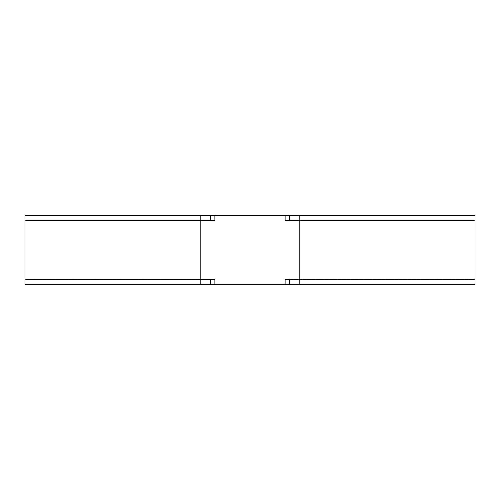 <?xml version="1.0" encoding="UTF-8"?>
<svg xmlns="http://www.w3.org/2000/svg" width="500" height="500" viewBox="0 0 500 500"><rect width="100%" height="100%" fill="white"/><g stroke="black" fill="none" stroke-linecap="round" stroke-linejoin="round"><path stroke-width="0.38" stroke-dasharray="2.5 1.88" d="M285.119 284.425L475 284.425L475 279.506L285.119 279.506L285.119 284.425L214.881 284.425L214.881 279.506L25 279.506L214.881 279.506M285.119 279.506L475 279.506L289.344 279.506L475 279.506L475 284.425L289.344 284.425L289.344 279.506M299.181 284.425L299.181 215.575L289.344 215.575L475 215.575L475 220.494L289.344 220.494L289.344 215.575L475 215.575L475 220.494L289.344 220.494L475 220.494L475 215.575L475 220.494L289.344 220.494M285.119 220.494L285.119 215.575L214.881 215.575L214.881 220.494L210.656 220.494L210.656 215.575L25 215.575L25 220.494L214.881 220.494M210.656 220.494L25 220.494L210.656 220.494L25 220.494L25 215.575L25 284.425L25 279.506L25 284.425L25 279.506L25 284.425L214.881 284.425M289.344 284.425L475 284.425L289.344 284.425L475 284.425L475 215.575L299.181 215.575M25 279.506L210.656 279.506L25 279.506M200.819 284.425L200.819 215.575M210.656 284.425L210.656 279.506M285.119 215.575L289.344 215.575M210.656 215.575L214.881 215.575"/><path stroke-width="0.75" d="M214.881 220.494L210.656 220.494L214.881 220.494L214.881 215.575L475 215.575L475 284.425L299.181 284.425L299.181 215.575M289.344 215.575L289.344 220.494L285.119 220.494L285.119 215.575M200.819 284.425L200.819 215.575L25 215.575L25 284.425L299.181 284.425M289.344 284.425L289.344 279.506L285.119 279.506L289.344 279.506M285.119 284.425L285.119 279.506M214.881 284.425L214.881 279.506L210.656 279.506L214.881 279.506M210.656 284.425L210.656 279.506M200.819 215.575L214.881 215.575M210.656 220.494L210.656 215.575M289.344 220.494L285.119 220.494"/></g></svg>
